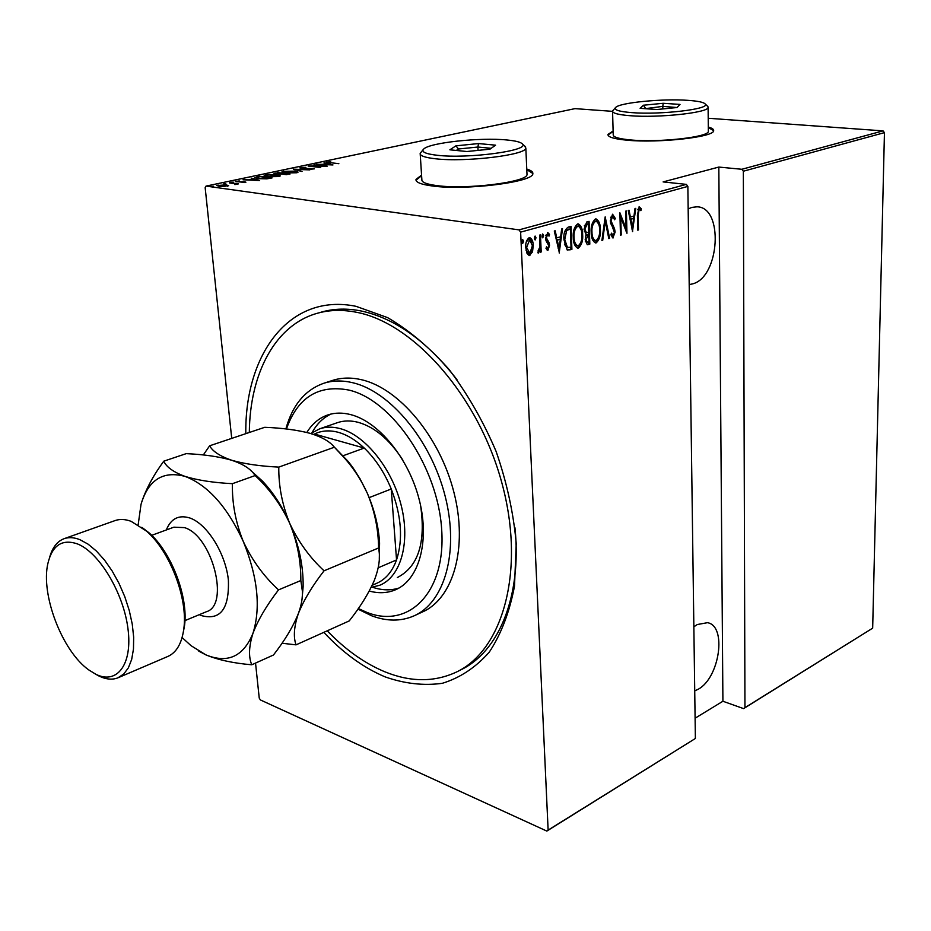 <?xml version="1.0" encoding="UTF-8"?>
<svg xmlns="http://www.w3.org/2000/svg" width="931" height="931" viewBox="0 0 931 931"><rect width="100%" height="100%" fill="white"/><g stroke="black" fill="none" stroke-linecap="round" stroke-linejoin="round"><path stroke-width="1.4" d="M245.807 433.66C244.737 354.001 289.599 292.637 355.979 306.311L387.552 317.599C409.035 330.133 429.587 347.472 449.208 369.63C467.699 394.15 483.352 421.44 496.142 451.523C506.836 482.386 513.528 513.062 516.228 543.541L514.506 586.111C509.571 612.109 501.146 634.127 489.252 652.165C475.706 667.48 460.065 677.861 442.318 683.307C423.838 685.879 404.799 683.75 385.213 676.918C363.451 667.748 342.98 652.887 323.825 632.347M456.946 379.592C426.724 340.955 394.732 318.076 360.984 310.942C347.368 308.277 334.601 308.545 322.696 311.745L318.181 313.037C275.332 324.36 249.869 373.343 249.322 432.473M421.568 175.121L415.994 179.415C415.598 182.325 421.173 184.524 432.706 186.025C465.791 190.646 533.789 182.057 532.835 173.666C533.149 171.898 531.124 170.373 526.76 169.07M421.615 175.691L415.994 180.207M613.122 130.98L607.955 134.436C607.71 137.055 614.123 138.987 627.168 140.209C658.589 143.316 714.414 137.066 713.658 130.689C713.902 129.316 712.122 128.106 708.293 127.047M613.133 131.492L607.955 135.007M693.851 626.819L697.261 624.538L707.444 622.688C727.158 625.748 719.663 678.001 698.087 689.301L694.724 690.895M688.172 208.928L691.884 207.392L696.993 206.822C723.876 206.973 719.756 276.751 692.862 283.815L689.196 284.595M523.583 241.245L522.687 243.468L521.907 241.711L522.663 239.511L523.583 241.245L522.57 241.106L522.198 243.003M536.023 237.777L535.139 239.977L534.382 238.231L535.116 236.043L536.023 237.777L535.011 237.626L534.65 239.5M543.611 235.659L542.726 237.847L541.982 236.113L542.715 233.937L543.611 235.659L542.598 235.52L542.238 237.37M559.415 252.999L554.294 231.016L555.179 230.772L556.761 237.871L560.66 236.765L561.661 228.968L562.522 228.723L559.194 252.976M582.655 234.6C583.12 240.501 581.724 244.981 578.454 248.042L577.639 248.135C574.695 246.366 573.24 242.782 573.263 237.382C572.798 231.423 574.218 226.943 577.534 223.952L578.267 223.871C581.223 225.639 582.69 229.224 582.655 234.6L581.863 234.484M600.39 229.55C600.821 235.392 599.436 239.826 596.236 242.851L595.444 242.933C592.57 241.187 591.15 237.638 591.185 232.273C590.743 226.373 592.151 221.939 595.409 218.983L596.108 218.913C599.005 220.67 600.437 224.208 600.39 229.55L599.611 229.445M612.563 214.223L615.321 218.424L614.623 219.774L612.61 216.551L611.027 220.845L614.553 228.782L615.135 232.063L612.877 237.929L610.852 234.752L611.516 233.157L613.238 235.566L614.379 232.366L610.27 221.031L612.563 214.223M632.649 231.644L628.239 210.453L629.042 210.22L630.403 217.063L633.976 216.05L634.977 208.567L635.78 208.346L632.452 231.61M638.142 215.189L638.491 229.934L637.758 230.155L637.409 215.177L639.201 206.822L641.296 208.823L640.9 210.662L639.201 209.126L638.142 215.189L637.409 215.096M625.644 211.174L626.388 210.965L626.959 233.297L620.756 217.33L621.221 234.973L620.477 235.194L619.883 212.768L626.098 228.758L625.644 211.174M605.185 216.853L609.63 238.359L608.816 238.592L605.22 221.252L602.706 240.373L601.88 240.617L605.185 216.853M589.079 221.345L589.823 244.131L587.286 244.737L585.192 239.791L586.03 234.647L584.051 229.305L586.681 222.009L589.079 221.345M568.224 227.141L571.075 226.349L571.902 249.357L567.13 249.915L563.953 239.733C563.36 233.762 564.78 229.561 568.224 227.141M547.928 250.334L545.997 248.437L546.509 246.808L547.87 248.24L548.755 245.668L546.008 240.687L545.566 238.138L547.812 232.587L549.523 234.379L549.034 236.113L547.533 234.717L546.381 237.824L549.139 242.816L549.558 245.353L547.928 250.334L547.312 250.241M540.469 234.856L541.202 251.964L540.376 252.208L540.271 249.694L538.327 253.057L538.095 250.73L539.98 246.773L539.654 235.089L540.469 234.856M532.52 251.894L529.274 255.594L527.039 253.488L525.771 247.646C525.398 243.166 526.515 239.849 529.111 237.708L529.774 237.638C532.055 238.93 533.207 241.56 533.23 245.528L532.52 251.894L531.508 251.742L528.901 255.373L529.902 255.525M612.551 111.348L574.997 108.636L206.03 186.095L519.009 229.876L686.333 184.373L687.858 186.398L520.627 232.133L548.126 830.103L695.376 738.481L546.834 831.08L260.366 699.926L259.237 698.087L255.536 663.081M687.858 186.398L695.376 738.481M231.726 438.385L205.157 187.655L206.03 186.095M884.45 132.633L872.673 628.157L743.613 708.619L744.951 707.641L743.345 171.223L741.856 169.279L883.042 130.875L884.45 132.633L743.345 171.223M744.951 707.641L872.673 628.157M695.096 718.208L722.91 701.252L743.613 708.619M722.91 701.252L718.825 167.068L741.856 169.279M708.212 118.26L883.042 130.875M718.825 167.068L663.116 181.917L686.333 184.373M228.619 185.49L223.231 186.642L216.737 185.548L226.373 184.85L228.654 185.816M229.375 182.651L238.441 183.884L234.856 184.594L235.392 184.07L234.554 183.686L229.41 182.93M245.26 182.488L235.357 181.498L239.279 180.928L237.417 181.789L244.667 181.789L245.9 182.208L245.26 182.488M256.781 176.878L259.598 176.285L272.085 177.902L266.906 178.845L258.178 178.647L254.826 177.612L256.828 177.39M277.461 172.526L289.972 174.097L275.774 174.062L273.993 173.469L277.496 172.945M293.498 169.151L309.825 169.873L295.802 169.454L302.04 171.525L293.498 169.244M313.922 164.845L327.235 166.16L311.548 166.218L320.718 167.557L308.161 166.055L323.79 166.009L313.922 164.845M330.47 162.727L338.861 163.693L326.537 162.215L330.691 161.68L328.084 162.25L330.482 162.972M332.972 164.95L316.517 164.298L322.522 164.345L326.106 163.588L324.081 162.704L332.972 164.95M300.55 167.557L305.892 167.336L301.807 167.708L301.202 167.987L302.238 168.325L314.399 168.837L309.325 169.372L312.153 168.523L301.458 168.476L299.747 167.906L300.55 167.557L300.62 168.348M294.557 170.99L298.106 172.119L296.698 172.77L285.433 172.933L281.988 171.793L294.58 171.257M276.879 174.725L280.382 175.878L278.916 176.553L267.581 176.715L264.183 175.563L265.707 174.888L276.903 175.005M259.644 180.544L243.003 179.776L249.124 179.858L252.988 179.043L251.137 178.065L259.644 180.544M233.274 182.127L231.156 182.29L233.309 182.476M225.802 183.71L223.673 183.861L225.837 184.047M213.56 186.281L211.43 186.444L213.595 186.631M546.834 831.08L548.126 830.103M520.627 232.133L519.009 229.876M462.253 669.098L460.321 670.076C498.411 652.41 522.082 596.69 514.959 527.784M713.67 130.666L708.305 127.57M532.869 173.492L526.783 169.64M327.258 162.541L327.2 161.936M324.186 164.415L330.435 164.682L327.014 163.821L324.197 164.624M296.605 172.421L297.326 172.607M282.838 172.444L283.501 172.27M283.513 171.793L283.455 171.153M286.201 172.77L296.582 172.049L293.8 171.153L284.758 171.304L283.466 171.898L286.224 173.026M275.157 173.981L275.076 173.026M286.853 174.318L283.885 173.585L282.116 174.12L286.888 174.691M282.081 173.538L277.962 172.84L275.506 173.527L282.14 174.085M278.881 176.168L279.626 176.366M265.021 176.203L265.707 176.029M265.766 175.505L265.707 174.888M268.372 176.553L278.846 175.808L276.1 174.888L267.011 175.051L265.672 175.656L268.396 176.809M270.013 177.902L260.086 176.611L256.421 177.681L258.969 178.484L270.048 178.333M250.8 179.939L257.131 180.242L253.86 179.287L250.823 180.16M236.148 181.882L236.078 181.184M244.737 182.569L244.667 181.789M219.867 186.503L227.304 185.676L225.558 185.013L218.122 185.595L218.052 184.978M218.191 186.258L218.122 185.595L219.832 186.223M637.758 229.841L638.491 229.934M639.038 206.88L641.296 208.823M640.295 208.707L640.097 209.603M638.585 209.044L639.201 209.126M638.201 208.998L637.584 209.673M629.531 216.958L630.403 217.063M633.72 216.12L633.406 218.413M632.207 227.362L631.963 229.166M629.961 219.134L630.834 219.239L632.452 227.385L633.662 218.448L629.961 219.076M631.59 227.28L632.452 227.385M633.662 218.448L630.834 219.239M625.841 228.723L625.9 230.958M619.999 217.237L620.756 217.33M620.465 234.868L621.221 234.973M619.941 214.98L625.097 228.63L626.098 228.758M612.458 214.258L614.309 218.296L615.321 218.424M611.609 216.423L610.608 217.458M610.27 220.752L611.027 220.845M610.457 222.858L611.399 222.975M610.515 223.184L613.552 228.654L614.553 228.782M613.552 228.654L613.936 230.085M614.355 231.959L615.135 232.063M613.866 235.008L612.342 237.696M612.482 237.789L613.203 237.894M611.027 234.344L612.749 235.496M604.696 219.216L605.115 221.241M608.734 238.231L609.63 238.359M604.44 221.159L605.22 221.252M601.926 240.268L602.706 240.373M598.61 237.3L595.235 242.712L596.236 242.851M595.712 218.925L598.866 224.743M595.689 221.287L594.513 221.182L591.988 224.301M591.685 236.858L594.525 240.454L596.119 240.535C598.796 238.15 599.96 234.554 599.622 229.771C599.645 225.442 598.47 222.602 596.096 221.252L595.514 221.322C592.791 223.638 591.604 227.222 591.965 232.063C591.941 236.427 593.128 239.267 595.537 240.594M591.185 231.959L591.965 232.063M594.513 221.182L595.514 221.322M588.078 221.613L588.159 223.871M588.439 232.459L588.508 234.705M588.753 242.095L588.823 243.992L589.823 244.131M588.823 243.992L587.135 244.481L588.136 244.632M584.237 231.214L585.785 232.645M585.494 232.599L588.66 232.401L588.38 223.906L586.227 224.092L584.331 225.733M585.331 241.432L586.321 242.269L588.974 242.025L588.741 234.74L585.96 239.523L587.333 242.409M588.741 234.74L585.518 236.078M585.18 239.418L585.96 239.523M587.205 234.752L588.206 234.891M584.051 228.979L584.831 229.084L586.507 232.738M586.227 224.092L587.228 224.22L584.831 229.084M588.38 223.906L587.228 224.22M580.932 242.258L577.453 247.89L578.454 248.042M577.872 223.894L581.153 229.969M577.848 226.268L576.65 226.175L574.008 229.515M573.74 241.781L576.708 245.621L578.337 245.714C581.06 243.282 582.236 239.651 581.887 234.821C581.887 230.469 580.676 227.606 578.256 226.233L577.651 226.303C574.881 228.654 573.682 232.273 574.055 237.161C574.055 241.56 575.277 244.422 577.72 245.772M573.252 237.056L574.055 237.161M576.65 226.175L577.651 226.303M570.075 226.629L570.168 228.91M570.831 247.297L570.901 249.217L571.902 249.357M570.901 249.217L569.062 249.752L570.063 249.904M569.062 249.752L567.398 250.043M564.395 244.143L566.514 247.46L567.817 247.704M566.514 247.46L571.029 247.239L570.366 228.933L565.664 230.434L564.419 232.808M563.942 239.395L564.745 239.511L567.526 247.611M565.664 230.434L566.676 230.562L564.745 239.511M570.366 228.933L566.676 230.562M555.795 237.731L556.761 237.871M560.462 236.823L560.159 239.232M558.961 248.554L558.693 250.683M556.307 239.989L557.262 240.128L559.147 248.589L560.346 239.255L556.296 239.977M558.193 248.449L559.147 248.589M560.346 239.255L557.262 240.128M546.194 247.809L547.475 248.17M547.37 232.645L549.523 234.379M548.51 234.24L548.301 234.973M546.52 234.577L545.775 235.368M545.566 237.708L546.381 237.824M547.824 240.838L546.811 240.698L545.671 239.232L546.683 239.383M546.811 240.698L549.139 242.816M548.126 242.677L548.475 244.248M548.72 245.225L549.558 245.353M548.382 247.716L547.125 250.102M542.331 234.275L542.598 235.52M539.98 246.808L540.096 249.659M540.364 251.847L541.202 251.964M539.503 249.578L540.271 249.694M539.002 250.59L537.792 252.767M534.743 236.369L535.011 237.626M529.367 237.661L531.915 242.595M532.381 245.412L533.23 245.528M531.729 250.963L531.508 251.742M529.274 239.814L528.203 239.686L526.318 241.944M526.062 250.311L528.75 253.279M526.609 247.39L529.82 253.418L532.404 245.749L529.704 239.779L526.609 247.39L525.759 247.274M528.203 239.686L529.215 239.826M522.291 239.826L522.57 241.106M358.33 608.537L366.895 612.389C408.662 629.065 445.891 592.756 441.713 530.111C438.175 467.63 392.219 399.853 348.741 390.042C318.414 384.398 297.641 397.386 286.422 428.993M285.875 428.923C292.532 404.845 305.356 389.565 324.314 383.095C333.112 380.418 342.608 380.302 352.791 382.734C390.205 391.439 430.995 440.282 445.099 495.955C459.437 551.618 444.692 602.718 413.76 615.973C400.796 621.512 386.737 621.442 371.597 615.752L357.935 609.107M397.316 577.557C418.217 566.77 425.979 542.75 420.591 505.51M402.762 459.949C389.612 439.653 374.786 427.12 358.284 422.348C350.94 420.428 344.098 420.498 337.778 422.546L319.833 428.749C326.129 426.701 332.937 426.666 340.281 428.632C365.348 435.266 392.079 468.491 401.238 505.58C410.548 542.668 400.796 576.685 379.918 585.192L371.132 587.438M372.563 587.252C381.931 590.405 390.741 590.661 399.003 588.031M306.823 432.473C312.234 423.652 319.345 417.775 328.131 414.842C335.102 412.608 342.643 412.538 350.754 414.632C378.94 421.79 409.093 458.808 419.404 500.389C429.878 541.97 418.799 580.164 395.349 589.847C387.308 593.187 378.614 593.582 369.258 591.045M327.235 630.811C345.296 649.64 364.486 663.303 384.817 671.786C410.327 682.179 434.09 682.318 456.132 672.194C502.949 650.455 525.608 570.505 502.042 483.561C478.825 396.606 413.771 322.941 356.445 312.269C342.841 309.581 330.086 309.837 318.181 313.037M415.051 615.379L422.302 612.028C453.292 598.726 468.165 547.789 453.932 492.371C439.932 436.953 399.224 388.39 361.775 379.79C351.581 377.381 342.084 377.52 333.263 380.197L331.785 380.674M330.994 414.051C323.15 417.716 316.854 423.884 312.106 432.543M372.167 585.296L376.438 583.434C385.527 579.536 392.23 571.704 396.548 559.927L391.253 488.996C384.445 472.483 375.437 458.832 364.242 448.055C355.723 440.026 347.054 434.789 338.256 432.31C329.469 429.971 321.544 430.541 314.457 434.044L313.468 434.393M310.721 433.532L319.833 428.749M342.62 455.911L364.242 448.055L314.457 434.044M378.207 567.794L396.548 559.927C403.216 539.317 401.447 515.681 391.253 488.996L369.165 497.62M118.551 677.559L167.627 656.541C176.471 652.712 181.882 643.379 183.849 628.541C188.027 598.377 169.814 550.966 146.388 531.019L131.131 521.337C125.359 519.195 120.111 518.916 115.374 520.476L114.688 520.72M77.448 543.913C62.191 538.735 52.345 545.194 47.923 563.313C40.429 594.455 62.307 651.421 88.899 670.006L95.672 674.172C116.969 685.065 132.784 664.455 127.943 628.506C123.427 592.698 99.035 552.258 77.448 543.913M49.727 557.064C52.52 547.242 57.431 541.074 64.437 538.572C69.069 537.059 74.224 537.42 79.915 539.677L88.096 544.158L96.405 551.047L104.54 560.101L112.174 571.006L119.005 583.365L124.777 596.678L129.246 610.433L132.249 624.096L133.668 637.141L133.47 649.058L131.678 659.404L128.385 667.818L123.742 674.021L117.923 677.826C112.267 680.037 105.925 679.421 98.907 675.987L95.23 673.951M282.012 643.24L296.035 644.857C293.218 636.932 293.998 626.493 298.374 613.529C303.692 600.262 312.246 586.018 324.046 570.808C309.779 557.564 298.339 541.749 289.727 523.373C282.209 504.823 278.567 486.075 278.788 467.106C260.098 466.21 244.422 463.929 231.749 460.263C220.088 456.26 212.71 451.442 209.626 445.798L203.307 454.968M209.626 445.798L264.741 427.306C282.046 427.981 297.059 429.971 309.767 433.252C321.661 436.86 329.877 441.515 334.392 447.217L344.924 458.541C354.001 468.828 361.472 480.408 367.338 493.279C374.634 510.991 378.382 529.215 378.591 547.963L378.917 550.174C380.337 558.658 378.789 568.771 374.274 580.525C368.664 593.431 360.32 606.884 349.241 620.907L296.035 644.857M324.046 570.808L378.591 547.963M278.788 467.106L334.392 447.217M302.04 599.064L303.122 586.751C303.483 566.292 299.026 545.159 289.727 523.373C282.407 506.767 273.365 492.72 262.577 481.211L250.602 470.364M379.301 559.019L379.58 543.006C378.603 526.422 374.518 509.851 367.338 493.279L360.018 478.778L352.919 467.676L348.299 461.555L334.113 446.903M182.104 637.56L191.053 645.683L205.832 654.854C227.711 663.78 243.433 656.588 252.976 633.278C258.085 619.848 266.615 605.371 278.544 589.87C263.81 576.37 252.045 560.206 243.259 541.4C235.601 522.407 231.994 503.159 232.424 483.678C213.467 482.7 197.698 480.28 185.094 476.416C173.55 472.18 166.44 467.106 163.763 461.182L186.223 453.641C203.947 454.433 219.122 456.644 231.749 460.263C243.096 464.069 250.73 468.945 254.663 474.891L255.141 475.555C269.653 489.136 281.185 505.079 289.727 523.373C297.257 541.819 300.957 560.881 300.841 580.525L302.412 591.453C302.703 597.923 301.365 605.278 298.374 613.529C293.067 626.726 284.758 640.551 273.446 655.017L251.766 664.781C248.437 656.879 248.845 646.382 252.976 633.278C260.959 607.582 257.724 576.952 243.259 541.4C227.245 506.755 207.857 485.086 185.094 476.416C163.041 470.492 148.355 479.814 141.023 504.369L138.16 524.828M163.763 461.182C153.243 475.555 145.806 489.45 141.442 502.868M198.803 651.141L205.832 654.854C218.157 659.928 233.472 663.244 251.766 664.781M278.544 589.87L300.841 580.525M232.424 483.678L255.141 475.555M141.826 527.307L148.867 532.695C171.199 551.722 188.516 596.818 184.536 625.562L183.116 633.243M437.291 155.279C467.874 158.968 529.809 150.647 522.524 144.084C521.046 142.199 515.855 140.837 506.964 139.987C480.326 137.229 429.377 142.699 423.686 149.065C421.033 151.858 425.572 153.941 437.291 155.279M524.514 145.864L525.829 148.029C526.609 155 465.256 162.413 435.347 158.759C424.862 157.56 419.811 155.756 420.172 153.336L423.209 149.6M420.218 154.15L421.859 179.648C421.522 182.278 426.561 184.268 437 185.618C466.792 189.761 527.807 182.045 527.004 174.469L526.969 173.631M478.546 143.56L495.571 145.178L489.974 149.169L466.897 151.52L449.871 149.81L455.934 145.841L478.546 143.56L477.894 147.028L458.494 148.995L456.295 150.461M458.587 150.682L458.494 148.995L455.934 145.841M478.069 150.38L477.894 147.028L491.172 148.32M631.637 112.616C660.44 115.025 710.83 109.043 705.244 104.028C703.743 102.247 697.866 101.014 687.637 100.327C662.325 98.5 619.918 102.631 615.682 107.414C613.494 109.835 618.812 111.569 631.637 112.616M707.257 105.925L708.107 107.402C708.747 112.686 658.415 118.121 629.996 115.7C618.161 114.746 612.354 113.175 612.563 110.987L615.379 107.728M612.575 111.499L613.215 134.727C613.017 137.101 618.801 138.835 630.59 139.941C658.88 142.722 708.98 137.113 708.34 131.364L708.328 130.84M663.186 103.294L680.014 104.412L677.105 107.519L656.983 109.509L640.121 108.333L643.414 105.226L663.186 103.294L662.802 106.367L645.171 108.683M645.858 108.729L643.414 105.226M662.849 108.927L662.802 106.367L677.046 107.531M680.014 104.412L677.221 107.344M612.051 225.989L613.063 226.128M568.294 229.096L569.307 229.235M166.312 529.96C170.943 518.544 178.81 514.564 189.924 518.02C207.171 523.932 225.616 553.433 228.386 580.048C229.375 608.967 220.333 620.791 201.259 615.554L199.327 614.658M184.932 620.628L206.356 611.737C230.085 605.243 212.245 535.686 184.478 527.621L173.876 527.179L151.683 535.348M416.029 179.997L415.994 179.415M283.466 171.898L283.536 172.619M296.582 172.049L296.64 172.782M265.672 175.656L265.742 176.401M278.846 175.808L278.916 176.553M256.421 177.681L256.49 178.38M227.304 185.676L227.362 186.293M639.364 209.103L638.363 208.986M612.854 216.527L611.853 216.399M613.005 235.59L612.004 235.45M596.096 221.252L595.084 221.124M586.6 232.762L585.692 232.634M578.256 226.233L577.243 226.105M547.696 248.251L546.683 248.1M547.765 234.693L546.753 234.554M529.332 253.465L528.319 253.313M529.704 239.779L528.692 239.628M395.349 589.847L396.327 589.404M324.314 383.095L333.263 380.197M64.437 538.572L115.374 520.476M348.299 461.555L344.935 458.552M379.58 543.006L378.917 550.174M303.122 586.751L302.412 591.453M262.577 481.211L254.663 474.891M148.867 532.695L146.388 531.019M184.536 625.562L183.849 628.541M522.524 144.084L525.573 146.819M525.829 148.029L527.004 174.469M705.244 104.028L707.932 106.553M708.107 107.402L708.34 131.364"/></g></svg>

